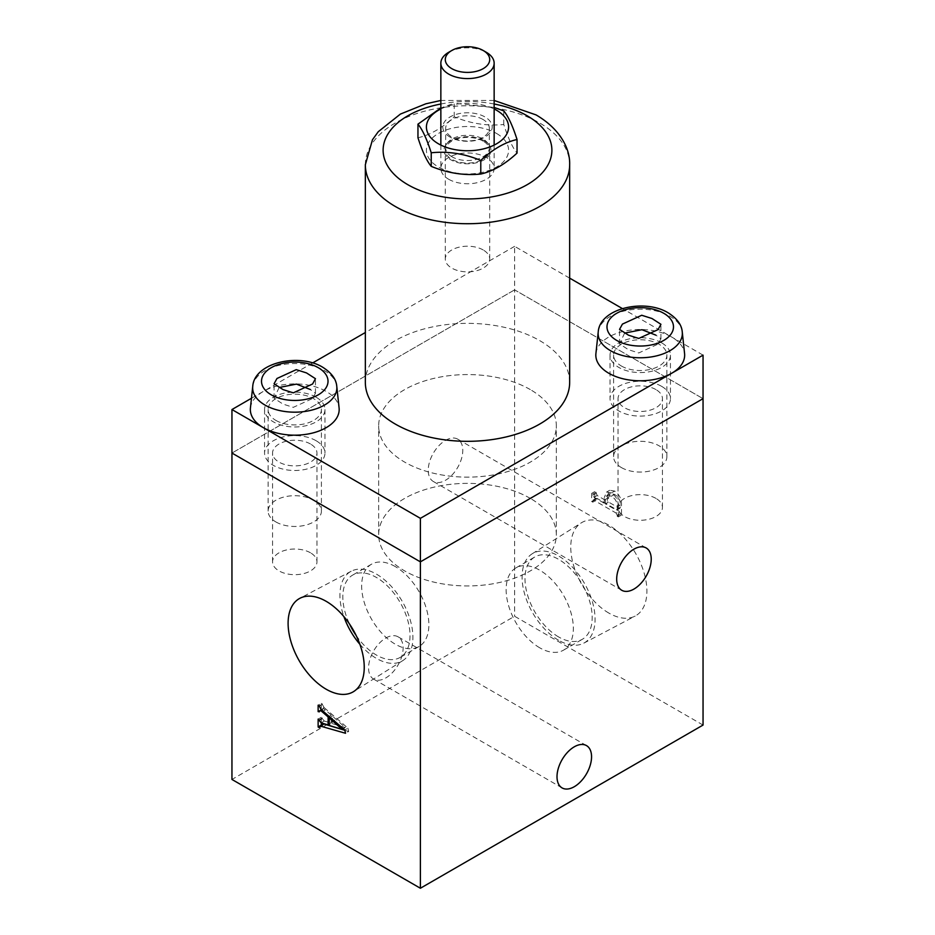 <?xml version="1.0" encoding="UTF-8"?>
<svg xmlns="http://www.w3.org/2000/svg" width="935" height="935" viewBox="0 0 935 935"><rect width="100%" height="100%" fill="white"/><g stroke="black" fill="none" stroke-linecap="round" stroke-linejoin="round"><path stroke-width="0.7" stroke-dasharray="4.67 3.51" d="M608.837 613.068A53.833 31.077 60 0 1 573.821 566.166A53.833 31.077 60 0 1 581.325 522.84A53.833 31.077 60 0 1 608.837 525.154A53.833 31.077 60 0 1 644.157 573.132A53.833 31.077 60 0 1 635.146 616.072A53.833 31.077 60 0 1 608.837 613.068M558.581 640.265A51.612 29.803 60 0 1 525.014 595.303A51.612 29.803 60 0 1 532.214 553.765A51.612 29.803 60 0 1 558.581 555.974A51.612 29.803 60 0 1 592.451 601.988A51.612 29.803 60 0 1 583.814 643.14A51.612 29.803 60 0 1 558.581 640.265M558.581 636.934A47.521 27.442 60 0 1 527.539 595.046A47.521 27.442 60 0 1 534.82 556.968A47.521 27.442 60 0 1 558.581 559.317A47.521 27.442 60 0 1 589.634 601.205A47.521 27.442 60 0 1 582.341 639.283A47.521 27.442 60 0 1 558.581 636.934M539.74 647.803A47.521 27.442 60 0 1 508.687 605.927A47.521 27.442 60 0 1 515.98 567.849A47.521 27.442 60 0 1 539.74 570.198A47.521 27.442 60 0 1 570.782 612.074A47.521 27.442 60 0 1 563.501 650.164A47.521 27.442 60 0 1 539.74 647.803M359.858 644.25A51.612 29.803 -120 0 0 376.419 658.404A51.612 29.803 -120 0 0 402.786 660.613A51.612 29.803 -120 0 0 409.986 619.075A51.612 29.803 -120 0 0 376.419 574.113A51.612 29.803 -120 0 0 351.186 571.238A51.612 29.803 -120 0 0 343.893 616.597M356.165 635.531A47.521 27.442 -120 0 0 376.419 655.061A47.521 27.442 -120 0 0 400.18 657.41A47.521 27.442 -120 0 0 407.461 619.332A47.521 27.442 -120 0 0 376.419 577.456A47.521 27.442 -120 0 0 352.659 575.095A47.521 27.442 -120 0 0 349.596 624.148M395.26 566.575A47.521 27.442 -120 0 0 371.499 564.214A47.521 27.442 -120 0 0 364.218 602.304A47.521 27.442 -120 0 0 395.26 644.18A47.521 27.442 -120 0 0 419.02 646.529A47.521 27.442 -120 0 0 426.313 608.451A47.521 27.442 -120 0 0 395.26 566.575M655.938 389.591A22.206 12.821 0 0 0 631.744 386.809A22.206 12.821 0 0 0 618.035 398.661A22.206 12.821 0 0 0 624.533 407.73A22.206 12.821 0 0 0 648.738 410.512A22.206 12.821 0 0 0 662.447 398.661A22.206 12.821 0 0 0 655.938 389.591M655.938 498.39A22.206 12.821 0 0 0 631.744 495.608A22.206 12.821 0 0 0 618.035 507.46A22.206 12.821 0 0 0 624.533 516.529A22.206 12.821 0 0 0 648.738 519.299A22.206 12.821 0 0 0 662.447 507.46A22.206 12.821 0 0 0 655.938 498.39M310.467 443.996A22.206 12.821 0 0 0 286.262 441.215A22.206 12.821 0 0 0 272.552 453.054A22.206 12.821 0 0 0 279.062 462.124A22.206 12.821 0 0 0 303.256 464.905A22.206 12.821 0 0 0 316.965 453.054A22.206 12.821 0 0 0 310.467 443.996M310.467 552.795A22.206 12.821 0 0 0 286.262 550.014A22.206 12.821 0 0 0 272.552 561.853A22.206 12.821 0 0 0 279.062 570.923A22.206 12.821 0 0 0 303.256 573.704A22.206 12.821 0 0 0 316.965 561.853A22.206 12.821 0 0 0 310.467 552.795M530.309 389.591A88.837 51.285 0 0 0 433.501 378.476A88.837 51.285 0 0 0 378.663 425.857A88.837 51.285 0 0 0 404.691 462.124A88.837 51.285 0 0 0 501.499 473.239A88.837 51.285 0 0 0 556.337 425.857A88.837 51.285 0 0 0 530.309 389.591A88.837 51.285 180 0 1 556.337 425.857A88.837 51.285 180 0 1 501.499 473.239A88.837 51.285 180 0 1 404.691 462.124A88.837 51.285 180 0 1 378.663 425.857A88.837 51.285 180 0 1 433.501 378.476A88.837 51.285 180 0 1 530.309 389.591M530.309 498.39A88.837 51.285 0 0 0 433.501 487.275A88.837 51.285 0 0 0 378.663 534.656A88.837 51.285 0 0 0 404.691 570.923A88.837 51.285 0 0 0 501.499 582.038A88.837 51.285 0 0 0 556.337 534.656A88.837 51.285 0 0 0 530.309 498.39A88.837 51.285 180 0 1 556.337 534.656A88.837 51.285 180 0 1 501.499 582.038A88.837 51.285 180 0 1 404.691 570.923A88.837 51.285 180 0 1 378.663 534.656A88.837 51.285 180 0 1 433.501 487.275A88.837 51.285 180 0 1 530.309 498.39M385.839 638.021A24.427 14.107 -60 0 1 398.053 636.805A24.427 14.107 -60 0 1 401.805 656.382A24.427 14.107 -60 0 1 385.839 677.91A24.427 14.107 -60 0 1 373.626 679.114A24.427 14.107 -60 0 1 369.886 659.549A24.427 14.107 -60 0 1 385.839 638.021M445.516 440.362A24.427 14.107 -60 0 1 457.729 439.158A24.427 14.107 -60 0 1 461.469 458.734A24.427 14.107 -60 0 1 445.516 480.263A24.427 14.107 -60 0 1 433.302 481.467A24.427 14.107 -60 0 1 429.551 461.89A24.427 14.107 -60 0 1 445.516 440.362M703.05 725.057L514.612 616.258L231.95 779.451M569.66 278.127L514.612 246.349L514.612 289.862L703.05 398.661L514.612 289.862L514.612 616.258M607.411 495.772L607.411 501.405L597.173 495.492L595.934 492.207L594.824 491.576L594.824 499.699L595.934 500.342L595.934 499.208L597.173 498.484L619.145 511.164L620.372 514.449L621.483 515.091L621.483 504.409C621.541 498.893 619.274 494.44 614.681 491.062L609.69 490.279L607.411 495.772L604.279 497.584L604.279 503.217L607.411 501.405M604.279 503.217L594.029 497.303L592.79 494.031L591.68 493.388L591.68 501.511L592.79 502.153L592.79 501.031L597.173 498.484L594.029 500.295L616.001 512.988L619.145 511.164M514.612 289.862L231.95 453.054L514.612 289.862M321.278 722.872L321.278 717.297L324.258 721.014L321.126 722.825M324.258 721.014L331.27 723.129L329.237 724.298M331.27 723.129L331.27 715.135L329.085 716.397M331.27 715.135L325.263 709.946L323.089 711.208M325.263 709.946C323.674 708.438 322.715 708.426 322.388 709.91L319.244 711.722M322.388 710.448L321.278 709.677L322.762 708.823L322.388 710.448L319.244 712.271M321.278 709.805L319.384 710.904M321.278 709.63L321.278 703.389L318.134 705.2M321.278 703.389L322.388 704.032L319.244 705.843M322.388 704.032L319.244 706.381M322.388 704.569L324.094 707.55L320.95 709.361M324.094 707.55L347.902 728.155L344.758 729.966M347.902 728.155L348.673 731.462L345.529 733.274M348.673 731.462L344.84 730.305M323.814 723.959L319.244 727.114M322.388 725.303L319.244 727.652M322.388 725.84L321.278 725.198L319.408 726.273M321.278 717.297L318.134 719.108M322.388 717.94L319.244 719.751M322.388 718.664L319.244 720.476M332.381 723.643L345.249 727.535L332.381 716.081L332.381 723.643L329.237 725.455M345.249 727.535L343.274 728.681M332.381 716.081L330.184 717.355M345.319 727.243L343.098 728.529M594.029 497.303L597.173 495.492M592.79 495.153L595.934 493.329M592.79 494.031L595.934 492.207M591.68 493.388L594.824 491.576M591.68 501.511L594.824 499.699M592.79 502.153L595.934 500.342M592.79 501.031L594.029 500.295L592.79 501.031M616.001 512.988L617.229 515.232L620.372 513.42M617.229 515.232L617.229 516.26L620.372 514.449M617.229 516.26L618.339 516.903L621.483 515.091M618.339 516.903L618.339 506.221L621.483 504.409M618.339 506.221C618.397 500.704 616.13 496.263 611.537 492.874L614.681 491.062M611.537 492.874L606.546 492.091L604.279 497.584M605.389 503.86L605.389 499.454L607.06 495.316L611.385 496.204C615.335 498.589 617.287 502.072 617.229 506.641L617.229 509.108L616.036 510.007L605.389 503.86L608.521 502.048L608.521 497.642L610.204 493.505L614.529 494.393C618.467 496.777 620.419 500.248 620.372 504.83L620.372 507.296L619.18 508.196L608.521 502.048M617.229 509.108L620.372 507.296L617.229 509.108M605.389 499.454L608.521 497.642M617.229 506.641L620.372 504.83M611.385 496.204L614.529 494.393M483.208 141.173A22.206 12.821 0 0 0 459.003 138.392A22.206 12.821 0 0 0 445.294 150.243A22.206 12.821 0 0 0 451.792 159.301A22.206 12.821 0 0 0 475.997 162.082A22.206 12.821 0 0 0 489.706 150.243A22.206 12.821 0 0 0 483.208 141.173M483.208 249.972A22.206 12.821 0 0 0 459.003 247.191A22.206 12.821 0 0 0 445.294 259.03A22.206 12.821 0 0 0 451.792 268.1A22.206 12.821 0 0 0 475.997 270.881A22.206 12.821 0 0 0 489.706 259.03A22.206 12.821 0 0 0 483.208 249.972M569.66 382.345A102.16 58.975 0 0 0 539.74 340.632A102.16 58.975 0 0 0 428.405 327.846A102.16 58.975 0 0 0 365.34 382.345M316.112 440.724A30.2 17.438 0 0 0 283.2 436.949A30.2 17.438 0 0 0 264.558 453.054A30.2 17.438 0 0 0 273.406 465.385A30.2 17.438 0 0 0 306.318 469.171A30.2 17.438 0 0 0 324.959 453.054A30.2 17.438 0 0 0 316.112 440.724M316.112 397.211A30.2 17.438 0 0 0 283.2 393.425A30.2 17.438 0 0 0 264.558 409.542A30.2 17.438 0 0 0 273.406 421.872A30.2 17.438 0 0 0 306.318 425.647A30.2 17.438 0 0 0 324.959 409.542A30.2 17.438 0 0 0 316.112 397.211M661.594 386.33A30.2 17.438 0 0 0 628.682 382.555A30.2 17.438 0 0 0 610.041 398.661A30.2 17.438 0 0 0 618.888 410.991A30.2 17.438 0 0 0 651.8 414.766A30.2 17.438 0 0 0 670.442 398.661A30.2 17.438 0 0 0 661.594 386.33M661.594 342.806A30.2 17.438 0 0 0 628.682 339.031A30.2 17.438 0 0 0 610.041 355.136A30.2 17.438 0 0 0 618.888 367.467A30.2 17.438 0 0 0 651.8 371.253A30.2 17.438 0 0 0 670.442 355.136A30.2 17.438 0 0 0 661.594 342.806M703.05 355.136L622.371 308.562M514.612 246.349L365.34 332.521M312.629 362.955L251.468 398.263M448.66 179.251A26.648 15.381 0 0 0 477.703 182.582A26.648 15.381 0 0 0 494.147 168.37A26.648 15.381 0 0 0 486.34 157.489A26.648 15.381 0 0 0 457.297 154.158A26.648 15.381 0 0 0 440.852 168.37A26.648 15.381 0 0 0 448.66 179.251M448.66 52.313A26.648 15.381 180 0 1 486.34 52.313M624.627 333.082L619.543 343.916L628.484 349.69L638.757 352.962L658.041 344.115L660.94 338.809L655.856 335.127M621.401 467.57A26.648 15.381 0 0 0 650.433 470.901A26.648 15.381 0 0 0 666.889 456.689A26.648 15.381 0 0 0 659.081 445.808A26.648 15.381 0 0 0 630.038 442.465A26.648 15.381 0 0 0 613.594 456.689A26.648 15.381 0 0 0 621.401 467.57M621.401 366.017A26.648 15.381 0 0 0 650.433 369.36A26.648 15.381 0 0 0 666.889 355.136A26.648 15.381 0 0 0 659.081 344.267A26.648 15.381 0 0 0 630.038 340.924A26.648 15.381 0 0 0 613.594 355.136A26.648 15.381 0 0 0 621.401 366.017M595.911 353.559A44.413 25.642 180 0 1 624.522 331.154A44.413 25.642 180 0 1 671.646 337.009A44.413 25.642 180 0 1 684.572 353.559M279.144 387.487L274.06 398.31L283.001 404.084L293.274 407.356L312.57 398.509L315.457 393.203L310.373 389.533M275.918 521.964A26.648 15.381 0 0 0 304.962 525.295A26.648 15.381 0 0 0 321.406 511.083A26.648 15.381 0 0 0 313.599 500.202A26.648 15.381 0 0 0 284.567 496.871A26.648 15.381 0 0 0 268.111 511.083A26.648 15.381 0 0 0 275.918 521.964M275.918 420.423A26.648 15.381 0 0 0 304.962 423.754A26.648 15.381 0 0 0 321.406 409.542A26.648 15.381 0 0 0 313.599 398.661A26.648 15.381 0 0 0 284.567 395.33A26.648 15.381 0 0 0 268.111 409.542A26.648 15.381 0 0 0 275.918 420.423M250.428 407.952A44.413 25.642 180 0 1 279.039 385.559A44.413 25.642 180 0 1 326.163 391.403A44.413 25.642 180 0 1 339.089 407.952M450.051 137.106A24.684 14.247 180 0 1 450.051 116.945A24.684 14.247 180 0 1 484.949 116.945A24.684 14.247 180 0 1 484.949 137.106A24.684 14.247 180 0 1 450.051 137.106M482.939 119.446A21.844 12.611 0 0 0 459.143 116.723A21.844 12.611 0 0 0 445.656 128.364A21.844 12.611 0 0 0 452.061 137.281A21.844 12.611 0 0 0 475.857 140.016A21.844 12.611 0 0 0 489.344 128.364A21.844 12.611 0 0 0 482.939 119.446M484.108 140.647A23.48 13.557 0 0 0 446.065 144.703A23.48 13.557 0 0 0 450.892 159.827A23.48 13.557 0 0 0 480.812 161.404A23.48 13.557 0 0 0 488.935 144.703A23.48 13.557 0 0 0 484.108 140.647M452.061 156.835A21.844 12.611 180 0 1 445.656 147.917A21.844 12.611 180 0 1 447.561 142.763A21.844 12.611 180 0 1 482.939 138.999A21.844 12.611 180 0 1 487.439 142.763A21.844 12.611 180 0 1 489.344 147.917A21.844 12.611 180 0 1 475.857 159.569A21.844 12.611 180 0 1 452.061 156.835M496.555 133.46A41.082 23.726 180 0 1 496.555 167.014A41.082 23.726 180 0 1 438.445 167.014A41.082 23.726 180 0 1 438.445 133.46A41.082 23.726 180 0 1 496.555 133.46M417.957 137.761C430.018 135.061 442.103 128.083 454.223 116.828C470.702 123.63 487.217 126.178 503.766 124.495C508.184 138.251 512.602 147.788 517.043 153.095M454.223 116.828L454.223 103.236L440.852 107.957M494.147 107.443L454.223 103.236M503.766 124.495L503.766 110.903M440.852 108.974A41.082 23.726 180 0 1 494.147 108.974M365.34 164.747A102.16 58.975 180 0 1 428.405 110.248A102.16 58.975 180 0 1 539.74 123.034A102.16 58.975 180 0 1 569.66 164.747M494.147 104.007A84.395 48.725 0 0 0 440.852 104.007M598.225 331.972A42.098 24.298 180 0 1 625.34 310.747A42.098 24.298 180 0 1 670.009 316.287A42.098 24.298 180 0 1 682.258 331.972M252.742 386.365A42.098 24.298 180 0 1 279.857 365.141A42.098 24.298 180 0 1 324.527 370.692A42.098 24.298 180 0 1 336.775 386.365M532.214 553.765L581.325 522.84M515.98 567.849L534.82 556.968M351.186 571.238L299.854 598.318M371.499 564.214L352.659 575.095M618.035 507.46L618.035 398.661M272.552 561.853L272.552 453.054M378.663 534.656L378.663 425.857L378.663 534.656M586.502 745.604L398.053 636.805M646.167 547.957L457.729 439.158M621.74 590.265L433.302 481.467M562.075 787.913L373.626 679.114M556.337 534.656L556.337 425.857L556.337 534.656M316.965 561.853L316.965 453.054M662.447 507.46L662.447 398.661M419.02 646.529L400.18 657.41M402.786 660.613L353.675 691.538M563.501 650.164L582.341 639.283M583.814 643.14L635.146 616.072M596.214 498.285L593.082 500.096M609.69 490.279L606.546 492.091M619.987 508.336L616.855 510.148M610.204 493.505L607.06 495.316M445.294 259.03L445.294 150.243M264.558 409.542L264.558 453.054M610.041 355.136L610.041 398.661M670.442 355.136L670.442 398.661M324.959 409.542L324.959 453.054M494.147 100.466L440.852 100.466M489.706 259.03L489.706 150.243M494.147 145.077L494.147 168.37M440.852 145.077L440.852 168.37M619.543 343.916L619.543 329.4M666.889 456.689L666.889 355.136M613.594 456.689L613.594 355.136M660.94 338.809L660.94 324.305M274.06 398.31L274.06 383.806M321.406 511.083L321.406 409.542M268.111 511.083L268.111 409.542M315.457 393.203L315.457 378.698M447.561 142.763L446.065 144.703M445.656 147.917L445.656 128.364M489.344 147.917L489.344 128.364M487.439 142.763L488.935 144.703"/><path stroke-width="1.4" d="M326.163 601.31A53.833 31.077 -120 0 0 299.854 598.318A53.833 31.077 -120 0 0 290.843 641.246A53.833 31.077 -120 0 0 326.163 689.224A53.833 31.077 -120 0 0 353.675 691.538A53.833 31.077 -120 0 0 361.179 648.212A53.833 31.077 -120 0 0 326.163 601.31M343.893 616.597A51.612 29.803 -120 0 0 359.858 644.25M349.596 624.148A47.521 27.442 -120 0 0 356.165 635.531M574.289 746.808A24.427 14.107 -60 0 1 586.502 745.604A24.427 14.107 -60 0 1 590.242 765.181A24.427 14.107 -60 0 1 574.289 786.709A24.427 14.107 -60 0 1 562.075 787.913A24.427 14.107 -60 0 1 558.324 768.336A24.427 14.107 -60 0 1 574.289 746.808M633.953 549.161A24.427 14.107 -60 0 1 646.167 547.957A24.427 14.107 -60 0 1 649.918 567.533A24.427 14.107 -60 0 1 633.953 589.062A24.427 14.107 -60 0 1 621.74 590.265A24.427 14.107 -60 0 1 618 570.689A24.427 14.107 -60 0 1 633.953 549.161M251.468 398.263L231.95 409.542L231.95 453.054L420.388 561.853L703.05 398.661L703.05 725.057L420.388 888.25L231.95 779.451L231.95 453.054L420.388 561.853L420.388 888.25M321.126 722.825L328.127 724.941L328.127 716.946L322.119 711.757C320.53 710.261 319.571 710.249 319.244 711.722L318.134 711.628L318.134 705.2L319.244 705.843L320.95 709.361L344.758 729.966L345.529 733.274L319.747 725.899L323.814 723.959L319.244 727.652L318.134 727.009L318.134 719.108L321.126 722.825M321.278 709.63L319.244 711.722M329.237 724.298L328.127 724.941M329.085 716.397L328.127 716.946M323.089 711.208L322.119 711.757M319.384 710.904L318.134 711.628M344.84 730.305L323.814 723.959M319.408 726.273L318.134 727.009M321.278 725.011L321.278 722.872M329.237 725.455L342.105 729.347L329.237 717.893L329.237 725.455M343.274 728.681L342.105 729.347M330.184 717.355L329.237 717.893M343.098 728.529L342.175 729.055M395.26 424.046A102.16 58.975 0 0 0 506.595 436.832A102.16 58.975 0 0 0 569.66 382.345L569.66 164.747A102.16 58.975 180 0 1 506.595 219.234A102.16 58.975 180 0 1 395.26 206.448A102.16 58.975 180 0 1 365.34 164.747L365.34 382.345A102.16 58.975 0 0 0 395.26 424.046M420.388 561.853L703.05 398.661L703.05 355.136L420.388 518.341L420.388 561.853M231.95 409.542L420.388 518.341M622.371 308.562L569.66 278.127M365.34 332.521L312.629 362.955M451.792 68.641A22.206 12.821 0 0 0 483.208 68.641A22.206 12.821 0 0 0 483.208 50.502L486.34 52.313A26.648 15.381 180 0 1 494.147 63.194A26.648 15.381 180 0 1 477.703 77.418A26.648 15.381 180 0 1 448.66 74.075A26.648 15.381 180 0 1 440.852 63.194A26.648 15.381 180 0 1 448.66 52.313L451.792 50.502A22.206 12.821 0 0 0 451.792 68.641M486.34 52.313L483.208 50.502A22.206 12.821 0 0 0 451.792 50.502M658.041 329.611L638.757 338.447L628.484 335.186L619.543 329.4L622.429 324.094L641.726 315.259L651.999 318.519L660.94 324.305L658.041 329.611M682.258 331.972L684.572 353.559A44.413 25.642 180 0 1 658.497 378.523A44.413 25.642 180 0 1 608.837 373.275A44.413 25.642 180 0 1 595.911 353.559L598.225 331.972A42.098 24.298 180 0 0 610.473 350.66A42.098 24.298 180 0 0 657.539 355.627A42.098 24.298 180 0 0 682.258 331.972C681.708 324.807 677.022 318.438 668.186 312.839C644.624 298.312 599.767 308.141 598.225 331.972M655.856 335.127L641.959 329.716L624.627 333.082M312.57 384.005L293.274 392.852L283.001 389.579L274.06 383.806L276.959 378.5L296.243 369.652L306.516 372.925L315.457 378.698L312.57 384.005M336.775 386.365L339.089 407.952A44.413 25.642 180 0 1 313.015 432.917A44.413 25.642 180 0 1 263.354 427.669A44.413 25.642 180 0 1 250.428 407.952L252.742 386.365A42.098 24.298 180 0 0 264.991 405.054A42.098 24.298 180 0 0 312.068 410.033A42.098 24.298 180 0 0 336.775 386.365C336.226 379.213 331.539 372.831 322.715 367.245C299.142 352.705 254.285 362.535 252.742 386.365M310.373 389.533L296.477 384.11L279.144 387.487M494.147 108.974A41.082 23.726 180 0 1 496.555 110.248A41.082 23.726 180 0 1 496.555 143.803A41.082 23.726 180 0 1 438.445 143.803A41.082 23.726 180 0 1 440.852 108.974M517.043 139.502L517.043 153.095C504.912 164.35 492.827 171.327 480.777 174.027C464.298 175.733 447.783 173.174 431.234 166.36L431.234 152.779C447.701 151.073 464.216 153.62 480.777 160.434C492.827 149.226 504.912 142.249 517.043 139.502C512.625 125.734 508.196 116.209 503.766 110.903L494.147 107.443M440.852 107.957L417.957 124.168C422.375 129.427 426.804 138.964 431.234 152.779M431.234 166.36C426.816 161.112 422.398 151.575 417.957 137.761L417.957 124.168M480.777 174.027L480.777 160.434M440.852 104.007A84.395 48.725 0 0 0 407.824 184.686A84.395 48.725 0 0 0 527.176 184.686A84.395 48.725 0 0 0 527.176 115.788A84.395 48.725 0 0 0 494.147 104.007M616.726 340.422A33.251 19.191 0 0 0 663.745 340.422A33.251 19.191 0 0 0 663.745 313.283A33.251 19.191 0 0 0 616.726 313.283A33.251 19.191 0 0 0 616.726 340.422M271.255 394.827A33.251 19.191 0 0 0 318.274 394.827A33.251 19.191 0 0 0 318.274 367.677A33.251 19.191 0 0 0 271.255 367.677A33.251 19.191 0 0 0 271.255 394.827M569.66 164.747C570.256 148.642 560.007 128.89 536.059 114.9L494.147 100.466M440.852 100.466L425.869 103.797L400.425 114.07L378.266 131.706L372.469 139.736L365.34 164.747M494.147 63.194L494.147 145.077M440.852 63.194L440.852 145.077"/></g></svg>

